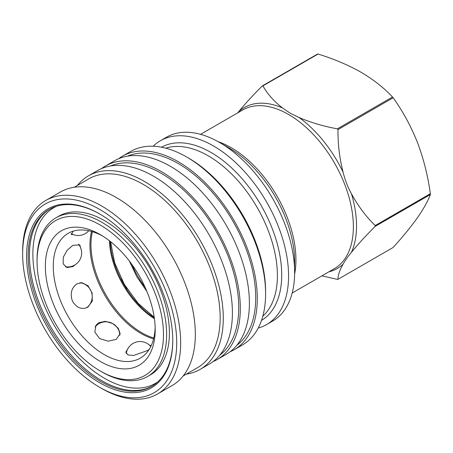 <?xml version="1.0" encoding="UTF-8"?>
<svg xmlns="http://www.w3.org/2000/svg" width="453" height="453" viewBox="0 0 453 453"><rect width="100%" height="100%" fill="white"/><g stroke="black" fill="none" stroke-linecap="round" stroke-linejoin="round"><path stroke-width="0.68" d="M75.447 264.586L72.865 266.591L66.982 267.542L63.182 263.889L63.239 257.276L67.135 250.311L72.865 245.35L79.756 244.903L81.387 250.283M98.754 322.678L105.328 321.319L112.61 323.504L118.21 328.17L120.17 333.606L116.245 339.342L108.165 341.188L99.632 338.578L94.836 332.145L95.996 325.186L98.754 322.678M77.033 283.799L81.806 282.666L88.046 285.775L92.101 292.944L92.316 301.092L87.842 307.23C81.67 309.903 76.523 307.859 72.401 301.098C69.915 293.538 71.455 287.774 77.033 283.799M73.284 234.592L71.297 234.49L73.25 231.132M102.287 235.82A72.067 41.608 -120 0 0 68.193 233.329A72.067 41.608 -120 0 0 57.146 291.075A72.067 41.608 -120 0 0 104.224 354.586A72.067 41.608 -120 0 0 140.26 358.153A72.067 41.608 -120 0 0 155.147 327.377M88.363 306.239L87.106 307.61M80.441 282.683L81.682 283.074M149.014 344.778L151.076 345.809M149.173 349.416L147.225 350.662L133.624 355.452L128.001 354.948L125.804 352.174L128.205 348.153M100.272 234.614A77.656 44.836 -120 0 0 45.362 266.319A77.656 44.836 -120 0 0 100.272 361.426A77.656 44.836 -120 0 0 155.186 329.722A77.656 44.836 -120 0 0 100.277 234.614L100.272 234.614A77.656 44.836 -120 0 0 100.272 234.614M109.439 240.798A65.923 38.058 -120 0 0 154.411 318.691M101.857 371.919A91.619 52.899 -120 0 1 101.851 371.919L100.272 371.007A89.388 51.608 -120 0 0 163.482 334.512A89.388 51.608 -120 0 0 100.272 225.039A89.388 51.608 -120 0 0 37.067 261.528A89.388 51.608 -120 0 0 100.272 371.007L101.857 371.919A91.619 52.899 -120 0 0 147.667 376.454A91.619 52.899 -120 0 0 161.71 303.04A91.619 52.899 -120 0 0 101.857 222.298A91.619 52.899 -120 0 0 56.042 217.763A91.619 52.899 -120 0 0 37.067 259.705A91.619 52.899 -120 0 0 37.072 260.628M147.667 376.454L150.424 374.863A91.619 52.899 -120 0 0 164.467 301.443A91.619 52.899 -120 0 0 104.615 220.707A91.619 52.899 -120 0 0 58.805 216.172L56.042 217.763M157.91 381.754A101.472 58.584 60 0 1 104.615 378.363A101.472 58.584 60 0 1 37.639 286.556A101.472 58.584 60 0 1 56.58 206.24M100.079 214.207A102.236 59.026 -120 0 0 49.354 209.371A102.236 59.026 -120 0 0 33.681 291.29A102.236 59.026 -120 0 0 100.47 381.381A102.236 59.026 -120 0 0 151.591 386.443A102.236 59.026 -120 0 0 172.763 340.101M99.683 213.975A103.352 59.671 -120 0 0 26.602 256.171A103.352 59.671 -120 0 0 99.683 382.751A103.352 59.671 -120 0 0 172.763 340.554A103.352 59.671 -120 0 0 99.683 213.975L99.683 213.975M101.659 388.453A111.732 64.507 -120 0 1 101.653 388.453L99.683 387.309A108.941 62.899 -120 0 0 176.715 342.836A108.941 62.899 -120 0 0 99.683 209.416A108.941 62.899 -120 0 0 22.65 253.89A108.941 62.899 -120 0 0 99.683 387.309L101.659 388.453A111.732 64.507 -120 0 0 157.525 393.985A111.732 64.507 -120 0 0 174.648 304.456A111.732 64.507 -120 0 0 101.659 205.996A111.732 64.507 -120 0 0 45.793 200.458A111.732 64.507 -120 0 0 22.65 251.608A111.732 64.507 -120 0 0 22.656 252.763M157.525 393.985L172.185 385.52A111.732 64.507 -120 0 0 189.309 295.99A111.732 64.507 -120 0 0 116.319 197.531A111.732 64.507 -120 0 0 60.453 191.993L45.793 200.458M183.199 375.933L197.604 367.621A108.941 62.899 -120 0 0 214.303 280.328A108.941 62.899 -120 0 0 143.137 184.326A108.941 62.899 -120 0 0 88.663 178.929L74.264 187.248M186.33 374.127A111.732 64.507 -120 0 0 200.141 369.382A111.732 64.507 -120 0 0 217.27 279.846A111.732 64.507 -120 0 0 144.275 181.387A111.732 64.507 -120 0 0 88.409 175.855A111.732 64.507 -120 0 0 77.395 185.441M200.141 369.382L209.275 364.11A111.732 64.507 -120 0 0 226.398 274.575A111.732 64.507 -120 0 0 153.408 176.115A111.732 64.507 -120 0 0 97.542 170.583L88.409 175.855M219.79 355.141A109.496 63.216 -120 0 0 231.749 266.336A109.496 63.216 -120 0 0 161.308 173.38A109.496 63.216 -120 0 0 110.566 165.957M213.08 361.585A111.732 64.507 -120 0 0 217.174 359.546L226.257 354.303A111.732 64.507 -120 0 0 243.386 264.767A111.732 64.507 -120 0 0 170.39 166.308A111.732 64.507 -120 0 0 114.524 160.775L105.441 166.019A111.732 64.507 -120 0 0 101.631 168.544M217.174 359.546A111.732 64.507 -120 0 0 234.297 270.016A111.732 64.507 -120 0 0 161.308 171.557A111.732 64.507 -120 0 0 105.441 166.019M236.777 345.333A109.496 63.216 -120 0 0 248.731 256.528A109.496 63.216 -120 0 0 178.295 163.573A109.496 63.216 -120 0 0 127.553 156.149M230.067 351.777A111.732 64.507 -120 0 0 234.161 349.739L242.457 344.954A111.732 64.507 -120 0 0 265.594 293.804A111.732 64.507 -120 0 0 186.591 156.959L186.591 156.959A111.732 64.507 -120 0 0 130.724 151.427L122.429 156.211A111.732 64.507 -120 0 0 118.618 158.737M234.161 349.739A111.732 64.507 -120 0 0 251.285 260.209A111.732 64.507 -120 0 0 178.295 161.749A111.732 64.507 -120 0 0 122.429 156.211M265.594 293.804L265.594 291.522A108.941 62.899 -120 0 0 188.567 158.097L186.591 156.959L188.567 158.097M258.199 328.074A106.144 61.285 -120 0 0 266.585 324.569A106.144 61.285 -120 0 0 282.859 239.512A106.144 61.285 -120 0 0 213.516 145.974A106.144 61.285 -120 0 0 160.441 140.719A106.144 61.285 -120 0 0 153.21 146.228M266.585 324.569L272.649 321.069A106.144 61.285 -120 0 0 294.631 272.48A106.144 61.285 -120 0 0 219.575 142.474L219.575 142.474A106.144 61.285 -120 0 0 166.5 137.219L160.441 140.719M228.918 147.871L219.575 142.48L228.918 147.871A92.927 53.652 -120 0 1 294.631 261.687L294.631 272.48M237.734 112.865L238.533 111.863C245.118 103.765 253.051 95.119 262.321 85.923L317.457 54.094A106.144 61.285 -120 0 1 318.08 54.037L262.944 85.866A106.144 61.285 -120 0 0 262.321 85.923M262.944 85.866C267.321 93.845 273.833 101.206 282.479 107.939L290.113 113.154L299.15 117.559C310.764 122.542 323.51 126.302 337.377 128.839L392.508 97.01C384.087 87.944 373.583 79.683 360.996 72.231C348.255 65.039 333.952 58.969 318.08 54.037M321.885 275.871L337.377 279.365A106.144 61.285 -120 0 0 338 279.314C337.825 275.566 339.524 270.52 343.097 264.161C344.971 260.741 347.745 256.789 351.432 252.31C358 244.229 365.928 235.583 375.214 226.37A106.144 61.285 -120 0 0 375.214 225.532C365.945 216.54 358.017 205.928 351.432 193.708C347.768 187.095 344.988 179.932 343.097 172.231C339.529 158.295 337.83 144.094 338 129.615L393.136 97.786A106.144 61.285 -120 0 0 392.508 97.01M338 129.615A106.144 61.285 -120 0 0 337.377 128.839M375.214 226.37L430.35 194.535A106.144 61.285 -120 0 0 430.35 193.703C427.926 175.923 423.623 158.839 417.445 142.452C410.95 126.194 402.847 111.302 393.136 97.786M375.214 225.532L430.35 193.703M338 279.314L393.136 247.48C402.87 236.721 410.973 226.8 417.445 217.717C423.634 208.782 427.938 201.053 430.35 194.535M153.578 338.878A72.067 41.608 60 0 1 140.9 333.408A72.067 41.608 60 0 1 91.546 231.426M92.406 231.676A71.885 41.5 -120 0 0 141.795 332.74A71.885 41.5 -120 0 0 153.794 338.012M110.215 241.404A65.923 38.058 -120 0 0 154.275 317.717M152.219 386.069A102.236 59.026 60 0 1 101.744 380.65A102.236 59.026 60 0 1 35.124 291.137A102.236 59.026 60 0 1 49.994 209.009M262.808 316.211A97.763 56.444 -120 0 0 270.379 236.483A97.763 56.444 -120 0 0 208.267 155.843A97.763 56.444 -120 0 0 165.792 148.171M261.511 320.396A100 57.735 -120 0 0 276.194 240.101A100 57.735 -120 0 0 211.007 152.44A100 57.735 -120 0 0 161.517 147.197M294.614 274.139A91.619 52.899 -120 0 0 231.155 147.65A91.619 52.899 -120 0 0 218.131 141.659M292.185 293.017L334.393 268.652A91.619 52.899 -120 0 0 348.436 195.232A91.619 52.899 -120 0 0 288.584 114.496A91.619 52.899 -120 0 0 242.774 109.954L200.56 134.326M282.479 107.939A92.927 53.652 -120 0 0 238.533 111.863M343.097 172.231A92.927 53.652 -120 0 0 299.15 117.559M351.432 252.31A92.927 53.652 -120 0 0 351.432 193.708M328.855 271.845A92.927 53.652 -120 0 0 343.097 264.161M131.874 264.41A67.038 38.703 -120 0 0 145.181 287.457M71.189 233.589A13.964 13.964 0 0 0 88.754 230.741M86.546 307.842A13.964 13.964 0 0 0 79.949 282.751M119.858 335.282A13.964 13.964 0 0 0 95.079 326.947M150.787 346.539A13.964 13.964 0 0 0 126.245 353.578M65.328 266.743A13.964 13.964 0 0 0 78.505 244.15M22.65 253.89L22.65 251.608M110.583 241.692L114.666 262.78L124.213 284.201L137.989 303.182L154.207 317.259M37.067 261.528L37.067 259.705M121.676 279.569L126.959 288.714M129.258 260.9L136.902 276.874L146.914 291.483"/></g></svg>
